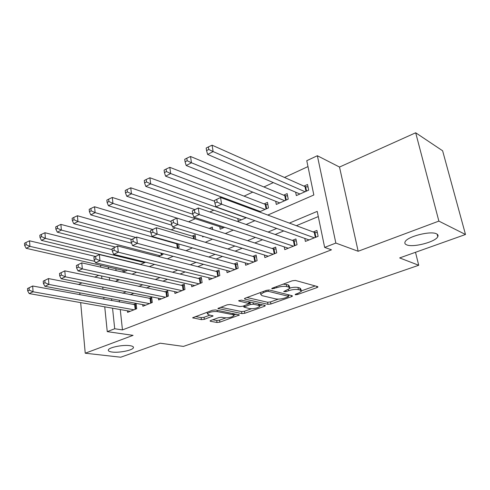 <?xml version="1.0" encoding="UTF-8"?>
<svg xmlns="http://www.w3.org/2000/svg" width="490" height="490" viewBox="0 0 490 490"><rect width="100%" height="100%" fill="white"/><g stroke="black" fill="none" stroke-linecap="round" stroke-linejoin="round"><path stroke-width="0.73" d="M295.403 294.766L297.51 294.533L316.963 287.606L317.961 286.999L317.649 286.613L295.439 280.445L292.248 280.795L272.379 288.132L271.736 288.543L272.011 288.843L276.74 287.667C280.58 286.411 283.93 286.044 286.779 286.564L288.69 287.067L289.853 288.377L283.679 291.581L286.087 291.624L288.592 290.717C292.389 289.492 295.666 289.131 298.416 289.633L300.254 290.117L301.344 291.348L298.3 293.216L295.819 294.098L295.164 294.502L295.403 294.766M129.77 345.652C122.935 344.605 109.062 347.373 108.364 349.897C107.99 350.956 109.27 351.673 112.204 352.053C119.144 353.002 132.588 350.313 133.396 347.784C133.788 346.761 132.582 346.05 129.77 345.652M436.559 233.853C430.747 230.521 406.982 236.639 405.089 241.864C404.471 243.132 404.954 244.112 406.541 244.792C412.678 247.86 435.561 241.999 437.784 236.701C438.385 235.5 437.98 234.551 436.559 233.853M210.755 320.491L210.032 320.938L210.492 321.293L217.015 322.481L219.857 322.157L239.445 314.99L215.478 309.925L212.464 310.262L192.662 317.765L201.433 319.651L204.348 319.321L213.126 315.934L208.611 314.788L207.356 313.747C209.481 312.026 212.801 311.309 217.321 311.597L232.848 314.666L233.975 315.627C231.868 317.3 228.616 318.01 224.218 317.759L221.67 317.275L218.767 317.606L210.755 320.491M120.264 309.551L122.463 329.911L114.703 328.753L107.255 331.638L104.744 306.832M465.5 234.496L438.869 221.106L415.685 132.784L442.617 150.779L465.5 234.496L399.662 257.93L418.717 265.268L183.425 346.412L160.132 343.19L120.73 357.216L85.236 353.216L133.066 335.35L107.255 331.638M415.685 132.784L339.509 167.047L358.153 251.26L438.869 221.106M358.153 251.26L335.852 243.071L324.649 247.413L317.22 211.392L289.382 223.097M122.463 329.911L331.479 249.82L324.649 247.413M267.944 304.327L270.897 303.996L291.55 296.652L292.469 296.089L292.126 295.709L269.433 290.031L266.303 290.38L245.251 298.153L244.406 298.686L244.835 299.102L267.944 304.327L267.583 302.257L270.529 301.926L278.381 299.121M264.484 306.275L244.786 313.288L241.889 313.612L217.915 308.455L227.17 304.829L230.214 304.492L239.886 306.55L242.875 306.213L249.398 303.629L238.967 301.025L238.667 300.738L241.392 300.131L264.949 305.393L265.329 305.76L264.484 306.275L264.306 305.252M81.928 282.901L79 284.212L79.037 284.604M79.778 292.83L79.956 294.753M80.666 302.612L85.236 353.216M176.094 243.267L175.561 243.506M195.773 239.445L195.087 234.777L192.129 236.094M212.672 229.498L212.293 227.078L209.297 228.42M259.357 211.925L268.477 207.895L267.473 202.407L264.098 203.92M275.705 201.298L276.293 204.44L288.224 199.167L287.152 193.611L283.655 195.173M304.792 238.422L305.38 241.411L318.114 236.333L316.914 230.447L313.184 231.954M284.249 246.88L284.764 249.637L297.044 244.737L295.923 238.936L292.328 240.388M264.416 255.027L264.87 257.581L276.721 252.846L275.674 247.125L272.201 248.528M245.251 262.873L245.649 265.249L257.103 260.68L256.117 255.033L252.767 256.386M226.729 270.437L227.078 272.654L238.146 268.238L237.234 262.671L233.993 263.981M208.814 277.744L209.126 279.821L219.826 275.552L218.975 270.057L215.839 271.325M191.48 284.806L191.755 286.754L202.107 282.62L201.31 277.199L198.285 278.424M174.697 291.63L174.942 293.461L184.963 289.461L184.222 284.108L181.288 285.296M158.442 298.226L158.662 299.96L168.364 296.082L167.678 290.803L164.836 291.954M142.688 304.621L142.884 306.256L152.286 302.502L151.649 297.283L148.893 298.398M318.292 216.574L296.358 225.694M283.741 230.943L275.202 234.489M262.56 239.745L254.812 242.967M242.152 248.234L235.139 251.15M222.472 256.411L216.145 259.045M203.485 264.306L197.807 266.67M185.159 271.925L180.087 274.039M167.451 279.288L162.943 281.162M150.332 286.405L146.363 288.059M133.782 293.29L130.316 294.729M119.254 300.229L119.456 302.061M127.412 310.807L127.59 312.357L136.71 308.718L136.116 303.567L133.445 304.645M307.983 166.588L284.482 177.454M273.328 182.611L263.908 186.966M252.754 192.123L244.057 196.141M232.915 201.292L231.966 201.733M213.775 210.143L209.83 211.968M195.29 218.687L188.577 221.792M175.426 227.875L171.231 229.816M155.042 237.295L154.503 237.546M115.854 268.747L116.056 270.59M116.994 279.257L117.147 280.703M295.648 192.19L296.321 195.596L308.682 190.132L307.53 184.497L303.91 186.114M256.435 210.075L256.576 210.89M237.803 218.54L238.256 221.247L246.378 217.664M219.777 226.705L220.182 229.234L224.628 227.268M202.566 236.156L202.689 236.964L203.724 236.511M178.666 243.996L179.138 247.37L177.153 248.246M162.815 253.575L162.943 254.531L158.46 256.509M140.428 264.478L145.585 262.199M122.917 270.351L123.113 272.128L127.602 270.143M418.717 265.268L415.502 252.295M98.723 275.343L94.693 277.156M267.785 215.061L313.839 194.989L306.771 160.689L317.355 155.734L335.852 243.071M339.509 167.047L317.355 155.734M103.972 299.194L103.788 297.326M102.98 289.333L102.747 287.073M101.902 278.675L101.626 275.968M100.732 267.136L100.542 265.255M111.567 298.79L111.763 300.639M112.553 308.204L114.703 328.753M276.691 228.438L268.11 232.046M255.4 237.393L247.609 240.67M234.888 246.017L227.844 248.981M215.122 254.328L208.771 256.999M196.055 262.346L190.359 264.747M177.662 270.082L172.572 272.226M159.893 277.554L155.373 279.453M142.725 284.776L138.75 286.448M126.132 291.758L122.653 293.216M115.309 281.505L119.315 279.759M132.067 274.204L136.624 272.213M149.413 266.64L154.552 264.404M167.384 258.812L173.148 256.301M186.004 250.696L192.429 247.897M205.316 242.281L212.452 239.169M225.351 233.552L233.252 230.11M246.158 224.481L254.88 220.684M108.247 267.013L108.443 268.875M109.356 277.622L109.638 280.311M301.191 290.552L300.934 289.216L299.843 287.973L300.254 290.117M289.939 288.022C293.247 287.22 295.942 287.042 298.012 287.483L299.843 287.973M289.694 287.544L289.449 286.209L288.285 284.886L288.69 287.067M283.196 284.139L288.285 284.886M301.405 290.882L315.223 285.94M246.954 297.522L267.583 302.257M288.347 295.556L289.645 295.09M287.887 296.928L288.53 296.536L288.285 296.272L268.33 291.329L266.144 291.568L263.528 292.53L260.698 294.325L261.985 295.642L275.723 298.912C278.461 299.365 281.658 299.01 285.315 297.846L287.887 296.928M260.257 292.61L260.466 292.965M262.42 304.829L259.633 305.827M251.388 308.774L244.449 311.254L244.786 313.288M220.567 307.267L241.558 311.585L244.449 311.254M249.618 308.62C254.102 308.908 257.458 308.161 259.706 306.373L258.659 305.38L253.367 304.21L250.372 304.547L243.879 307.108L249.618 308.62M259.608 305.797L259.4 304.155M250.794 302.232L250.023 302.453L250.372 304.547M249.245 302.734L250.023 302.453M233.889 315.107L233.669 313.557M195.412 316.558L201.139 317.612L204.048 317.281L210.106 315.07M212.782 319.762L216.715 320.485L219.551 320.16L225.89 317.894M233.877 315.039L236.456 314.115M308.045 187.008L304.994 186.598L212.09 145.187L213.126 151.582L207.625 154.424L299.898 194.009M305.05 191.737L213.126 151.582L208.777 149.475L208.366 146.914L206.174 148.06L206.578 150.62L208.777 149.475M207.625 154.424L206.578 150.62M208.366 146.914L212.09 145.187M214.473 200.477L214.902 203.166L217.174 202.107L216.745 199.406L214.473 200.477L220.537 197.482L221.621 204.208L314.372 237.828M217.174 202.107L221.621 204.208L215.943 206.847L309.068 239.941M216.745 199.406L220.537 197.482L314.274 232.358L317.361 232.664M214.902 203.166L215.943 206.847M287.612 195.994L284.757 195.626L190.524 156.482L191.468 162.784L186.194 165.516L279.747 202.915M284.721 200.716L191.468 162.784L187.186 160.732L186.812 158.209L184.706 159.311L185.079 161.835L187.186 160.732M186.194 165.516L185.079 161.835M186.812 158.209L190.524 156.482M267.883 204.673L265.213 204.348L169.81 167.335L170.673 173.54L165.602 176.167L260.288 211.515M265.09 209.395L170.673 173.54L166.453 171.543L166.11 169.056L164.089 170.116L164.426 172.603L166.453 171.543M165.602 176.167L164.426 172.603M166.11 169.056L169.81 167.335M214.602 201.261L149.897 177.766L150.687 183.885L145.806 186.402L241.484 219.826M246.127 217.774L150.687 183.885L146.528 181.931L146.216 179.481L144.268 180.504L144.581 182.948L146.528 181.931M145.806 186.402L144.581 182.948M146.216 179.481L149.897 177.766M194.8 209.604L130.738 187.799L131.461 193.826L126.769 196.257L223.299 227.856M192.907 214.271L131.461 193.826L127.363 191.927L127.082 189.507L125.207 190.494L125.489 192.901L127.363 191.927M126.769 196.257L125.489 192.901M127.082 189.507L130.738 187.799M192.3 210.927L192.686 213.573L194.867 212.55L194.475 209.898L192.3 210.927L198.254 207.981L199.246 214.596L293.437 246.182M194.867 212.55L199.246 214.596L193.801 217.131L288.322 248.222M194.475 209.898L198.254 207.981L293.437 240.774L296.328 241.037M192.686 213.573L193.801 217.131M171.022 220.947L171.378 223.556L173.466 222.576L173.111 219.961L171.022 220.947L176.878 218.056L177.784 224.567L273.236 254.237M173.466 222.576L177.784 224.567L172.554 226.999L268.3 256.209M173.111 219.961L176.878 218.056L273.328 248.889L276.035 249.116M171.378 223.556L172.554 226.999M150.589 230.57L150.914 233.136L152.923 232.199L152.592 229.626L150.589 230.57L156.347 227.728L157.174 234.14L253.734 262.021M152.923 232.199L157.174 234.14L152.145 236.474L248.963 263.926M152.592 229.626L156.347 227.728L253.912 256.729L256.448 256.925M150.914 233.136L152.145 236.474M130.953 239.818L131.246 242.348L133.176 241.441L132.882 238.912L130.953 239.818L136.612 237.025L137.365 243.34L234.894 269.537M133.176 241.441L137.365 243.34L132.533 245.588L230.282 271.38M132.882 238.912L136.612 237.025L235.151 264.306L237.528 264.478M131.246 242.348L132.533 245.588M176.817 218.081L112.302 197.458L112.951 203.399L108.437 205.739L171.959 225.259M212.599 229.038L210.823 228.904M171.102 221.554L112.951 203.399L108.915 201.543L108.658 199.161L106.851 200.11L107.108 202.486L108.915 201.543M108.437 205.739L107.108 202.486M108.658 199.161L112.302 197.458M112.069 248.718L112.333 251.205L114.195 250.335L113.925 247.842L112.069 248.718L117.637 245.968L118.317 252.191L216.684 276.807M114.195 250.335L118.317 252.191L113.668 254.347L212.225 278.583M113.925 247.842L117.637 245.968L217.009 271.625L219.238 271.779M112.333 251.205L113.668 254.347M195.363 236.646L193.299 236.45L94.533 206.762L95.127 212.623L90.772 214.877L150.798 232.211M152.617 229.485L95.127 212.623L91.146 210.81L90.913 208.458L89.174 209.371L89.407 211.717L91.146 210.81M90.772 214.877L89.407 211.717M90.913 208.458L94.533 206.762M93.89 257.281L94.129 259.731L95.918 258.892L95.679 256.435L93.89 257.281L99.366 254.573L99.985 260.704L199.069 283.832M95.918 258.892L99.985 260.704L95.513 262.781L194.757 285.554M95.679 256.435L99.366 254.573L199.461 278.712L201.555 278.841M94.129 259.731L95.513 262.781M178.672 244.014L176.737 243.836L77.408 215.735L77.947 221.511L73.745 223.685L131.608 239.414M135.706 237.448L77.947 221.511L74.021 219.74L73.812 217.425L72.134 218.301L72.342 220.616L74.021 219.74M73.745 223.685L72.342 220.616M73.812 217.425L77.408 215.735M76.379 265.525L76.599 267.944L78.32 267.136L78.1 264.716L76.379 265.525L81.769 262.867L82.332 268.906L182.023 290.637M78.32 267.136L82.332 268.906L78.02 270.909L177.846 292.303M78.1 264.716L81.769 262.867L182.482 285.566L184.442 285.682M76.599 267.944L78.02 270.909M131.602 243.242L60.889 224.389L61.373 230.086L57.318 232.18L115.352 247.04M160.163 255.756L61.373 230.086L57.502 228.352L57.312 226.068L55.695 226.913L55.878 229.198L57.502 228.352M57.318 232.18L55.878 229.198M57.312 226.068L60.889 224.389M59.504 273.475L59.7 275.858L61.36 275.08L61.164 272.691L59.504 273.475L64.815 270.854L65.317 276.807L165.516 297.222M61.36 275.08L65.317 276.807L61.158 278.737L161.473 298.833M61.164 272.691L64.815 270.854L167.874 292.303M59.7 275.858L61.158 278.737M112.167 249.649L44.945 232.738L45.374 238.361L41.46 240.388L140.722 264.349M144.55 262.652L45.374 238.361L41.558 236.664L41.387 234.41L39.825 235.231L39.99 237.479L41.558 236.664M41.46 240.388L39.99 237.479M41.387 234.41L44.945 232.738M43.23 281.144L43.402 283.49L45.007 282.742L44.829 280.39L43.23 281.144L48.455 278.565L48.902 284.427L149.53 303.604M45.007 282.742L48.902 284.427L44.89 286.295L145.61 305.166M44.829 280.39L48.455 278.565L151.827 298.722M43.402 283.49L44.89 286.295M95.391 256.448L29.541 240.804L29.927 246.354L26.148 248.308L125.697 270.988M94.87 261.36L29.927 246.354L26.16 244.694L26.007 242.47L24.5 243.261L24.647 245.484L26.16 244.694M26.148 248.308L24.647 245.484M26.007 242.47L29.541 240.804M27.52 288.543L27.673 290.858L29.222 290.129L29.069 287.814L27.52 288.543L32.665 286.001L33.069 291.783L134.027 309.784M29.222 290.129L33.069 291.783L29.192 293.584L130.23 311.303M29.069 287.814L32.665 286.001L136.275 304.945M27.673 290.858L29.192 293.584M297.326 293.559L297.51 294.533M274.014 287.526L274.21 288.598M285.897 290.607L286.087 291.624M298.012 287.483L298.416 289.633M288.383 289.596L288.592 290.717M286.374 284.378L286.779 286.564M276.544 286.595L276.74 287.667M316.718 286.356L316.963 287.606M244.718 298.398L244.835 299.102M291.336 295.513L291.55 296.652M270.529 301.926L270.897 303.996M287.985 294.674L288.285 296.272M268.091 289.988L268.33 291.329M265.96 290.503L266.144 291.568M263.344 291.47L263.528 292.53M241.558 311.585L241.889 313.612M218.264 308.149L218.375 308.853M248.742 301.773L248.987 303.243M238.887 300.535L238.967 301.025M258.414 303.935L258.659 305.38M253.122 302.753L253.367 304.21M244.522 305.613L244.688 306.605M232.64 313.355L232.848 314.666M217.113 310.25L217.321 311.597M212.25 315.48L212.391 316.393M204.048 317.281L204.348 319.321M201.139 317.612L201.433 319.651M193.054 317.447L193.152 318.151M238.52 314.531L238.667 315.462M219.551 320.16L219.857 322.157M216.715 320.485L217.015 322.481M210.394 320.644L210.492 321.293M305.644 186.757L306.526 191.082M304.994 186.598L305.956 191.339M315.303 237.454L314.274 232.358M315.891 237.221L314.929 232.487M285.413 195.78L286.233 200.049M284.757 195.626L285.658 200.306M265.874 204.489L266.64 208.709M265.213 204.348L266.052 208.967M294.404 245.796L293.437 240.774M294.998 245.557L294.098 240.89M274.229 253.845L273.328 248.889M274.835 253.6L273.996 249M254.751 261.617L253.912 256.729M255.364 261.372L254.579 256.834M235.935 269.126L235.151 264.306M236.554 268.875L235.819 264.398M217.744 276.385L217.009 271.625M218.369 276.133L217.683 271.717M193.967 236.554L194.328 239.016M193.299 236.45L193.648 238.814M200.147 283.404L199.461 278.712M200.778 283.153L200.141 278.792M177.405 243.94L177.95 247.897M176.737 243.836L177.337 248.167M183.119 290.196L182.482 285.566M183.75 289.945L183.156 285.639M161.639 253.263L161.865 255.002M160.959 253.085L161.247 255.278M166.631 296.781L166.036 292.205M167.262 296.524L166.71 292.273M150.651 303.151L150.099 298.637M151.294 302.9L150.779 298.704M135.167 309.331L134.658 304.872M135.81 309.074L135.332 304.933M437.123 234.177L437.784 236.701M133.298 346.902L133.396 347.784M288.194 294.729L288.5 296.37M260.392 292.561L260.698 294.325M249.104 301.852L249.361 303.408M243.683 305.919L243.879 307.108M207.129 312.228L207.356 313.747"/></g></svg>
